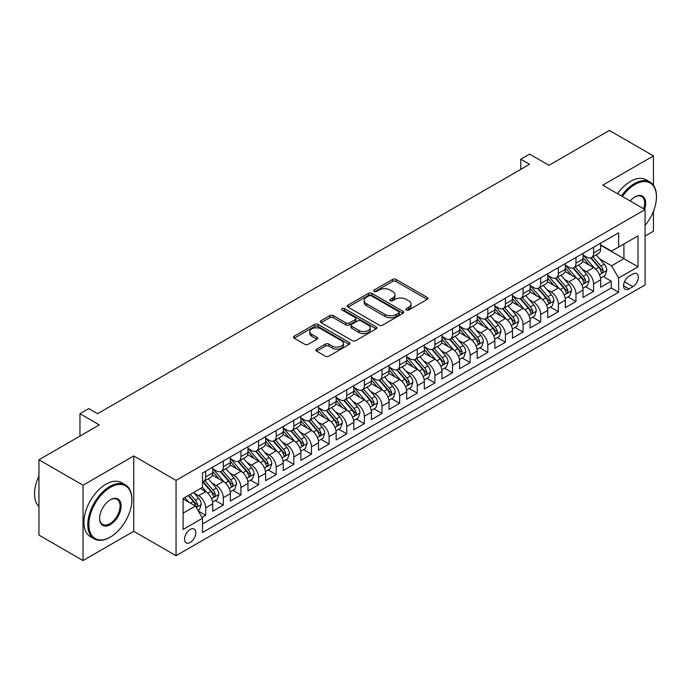 <?xml version="1.0" encoding="UTF-8"?>
<svg xmlns="http://www.w3.org/2000/svg" width="691" height="691" viewBox="0 0 691 691"><rect width="100%" height="100%" fill="white"/><g stroke="black" fill="none" stroke-linecap="round" stroke-linejoin="round"><path stroke-width="1.04" d="M406.386 310A1.71 0.993 0 0 0 408.804 310L427.193 299.384A2.444 1.417 0 0 0 427.91 298.382A2.444 1.417 0 0 0 427.193 297.389L396.038 279.397A2.444 1.417 0 0 0 392.583 279.397L374.194 290.013A1.71 0.993 0 0 0 373.684 290.712A1.71 0.993 0 0 0 374.194 291.412A1.71 0.993 0 0 0 376.612 291.412L378.996 290.039A7.834 4.526 0 0 1 390.07 290.039L392.669 291.542A7.834 4.526 0 0 1 394.958 294.737A7.834 4.526 0 0 1 392.669 297.933L390.285 299.307A1.71 0.993 0 0 0 389.784 300.006A1.71 0.993 0 0 0 390.285 300.706A1.71 0.993 0 0 0 392.713 300.706L395.088 299.333A7.834 4.526 0 0 1 406.17 299.333L408.761 300.835A7.834 4.526 0 0 1 411.059 304.031A7.834 4.526 0 0 1 408.761 307.227L406.386 308.601A1.71 0.993 0 0 0 405.876 309.3A1.71 0.993 0 0 0 406.386 310L406.386 308.601M190.155 542.487A7.981 4.604 120 0 0 195.372 535.456A7.981 4.604 120 0 0 194.145 529.056A7.981 4.604 120 0 0 190.155 529.453A7.981 4.604 120 0 0 184.946 536.484A7.981 4.604 120 0 0 186.164 542.876A7.981 4.604 120 0 0 190.155 542.487M316.599 349.145A2.444 1.417 0 0 0 315.882 350.147A2.444 1.417 0 0 0 316.599 351.14L325.34 356.193A2.444 1.417 0 0 0 328.804 356.193L349.223 344.403A2.444 1.417 0 0 0 349.94 343.401A2.444 1.417 0 0 0 349.223 342.399L318.067 324.416A2.444 1.417 0 0 0 314.612 324.416L294.185 336.206A2.444 1.417 0 0 0 293.468 337.208A2.444 1.417 0 0 0 294.185 338.201L304.74 344.299A2.444 1.417 0 0 0 308.203 344.299L316.944 339.255A2.444 1.417 0 0 0 317.661 338.253A2.444 1.417 0 0 0 316.944 337.251L311.71 334.228A6.547 3.783 0 0 1 309.793 331.559A6.547 3.783 0 0 1 313.835 328.07A6.547 3.783 0 0 1 320.97 328.89L341.475 340.723A6.547 3.783 0 0 1 343.392 343.401A6.547 3.783 0 0 1 339.359 346.891A6.547 3.783 0 0 1 332.216 346.07L328.804 344.101A2.444 1.417 0 0 0 325.34 344.101L316.599 349.145L316.599 351.14M653.453 185.231L653.453 155.898L609.367 130.444L548.982 165.313L529.582 154.11L520.764 159.206L529.582 164.294L97.586 413.702L88.768 408.614L79.957 413.702L79.957 436.099M83.041 485.22L83.041 560.556L133.734 531.284L133.734 455.956L83.041 485.22L38.955 459.774L99.349 424.905L79.957 413.702M133.734 455.956L176.05 480.383L645.074 209.598L645.074 284.925L176.05 555.719L176.05 480.383M653.453 155.898L602.759 185.162L645.074 209.598M379.169 325.115A2.444 1.417 0 0 0 382.624 325.115L403.052 313.325A2.444 1.417 0 0 0 403.769 312.323A2.444 1.417 0 0 0 403.052 311.321L371.896 293.338A2.444 1.417 0 0 0 368.433 293.338L348.014 305.128A2.444 1.417 0 0 0 347.297 306.13A2.444 1.417 0 0 0 348.014 307.124L379.169 325.115M342.727 310.371A1.71 0.993 0 0 1 344.464 310.613L376.103 328.881L355.718 340.654A2.444 1.417 0 0 1 352.255 340.654L321.099 322.662L321.099 320.667A2.444 1.417 0 0 0 320.382 321.669A2.444 1.417 0 0 0 321.099 322.662M321.099 320.667L329.84 315.623A2.444 1.417 0 0 1 333.304 315.623L345.932 322.913A2.444 1.417 0 0 0 349.396 322.913L355.191 319.57A2.444 1.417 0 0 0 355.908 318.568A2.444 1.417 0 0 0 355.191 317.566L342.045 309.974A1.71 0.993 0 0 1 341.535 309.274A1.71 0.993 0 0 1 342.598 308.359A1.71 0.993 0 0 1 344.464 308.575L376.137 326.86A2.444 1.417 0 0 1 376.854 327.862A2.444 1.417 0 0 1 376.137 328.864L376.137 326.86M83.041 560.556L38.955 535.102L38.955 459.774M645.074 236.063L653.453 231.226L653.453 211.299M202.014 517.412L205.676 515.305L198.36 511.081M194.197 493.098L198.619 495.654A9.976 5.761 60 0 1 205.676 507.876L212.724 503.799L212.724 511.228L223.305 505.121L215.281 500.491M211.826 482.923L216.257 485.479A9.976 5.761 60 0 1 223.305 497.693L230.362 493.616L230.362 501.053L240.943 494.946L232.919 490.308M229.455 472.739L233.886 475.296A9.976 5.761 60 0 1 240.943 487.509L247.991 483.441L247.991 490.869L258.572 484.762L250.548 480.133M247.093 462.564L251.515 465.112A9.976 5.761 60 0 1 258.572 477.334L265.62 473.257L265.62 480.694L276.201 474.587L268.177 469.949M264.722 452.38L269.153 454.937A9.976 5.761 60 0 1 276.201 467.151L283.258 463.082L283.258 470.511L293.839 464.404L285.815 459.774M282.36 442.197L286.782 444.754A9.976 5.761 60 0 1 293.839 456.976L300.887 452.899L300.887 460.336L311.468 454.22L303.444 449.591M299.989 432.022L304.42 434.579A9.976 5.761 60 0 1 311.468 446.792L318.525 442.724L318.525 450.152L329.106 444.045L321.082 439.416M317.618 421.838L322.049 424.395A9.976 5.761 60 0 1 329.106 436.608L336.154 432.54L336.154 439.968L346.735 433.862L338.711 429.232M335.256 411.663L339.678 414.211A9.976 5.761 60 0 1 346.735 426.433L353.783 422.356L353.783 429.793L364.364 423.687L356.34 419.048M352.885 401.48L357.316 404.036A9.976 5.761 60 0 1 364.364 416.25L371.421 412.181L371.421 419.61L382.002 413.503L373.978 408.873M370.523 391.296L374.945 393.853A9.976 5.761 60 0 1 382.002 406.075L389.05 401.998L389.05 409.435L399.631 403.319L391.607 398.69M388.152 381.121L392.583 383.678A9.976 5.761 60 0 1 399.631 395.891L406.688 391.823L406.688 399.251L417.26 393.144L409.245 388.515M405.781 370.937L410.212 373.494A9.976 5.761 60 0 1 417.26 385.708L424.317 381.639L424.317 389.068L434.898 382.961L426.874 378.331M423.419 360.762L427.841 363.319A9.976 5.761 60 0 1 434.898 375.533L441.946 371.456L441.946 378.893L452.527 372.786L444.503 368.148M441.048 350.579L445.479 353.136A9.976 5.761 60 0 1 452.527 365.349L459.584 361.281L459.584 368.709L470.165 362.602L462.141 357.973M458.686 340.395L463.108 342.952A9.976 5.761 60 0 1 470.165 355.174L477.213 351.097L477.213 358.534L487.794 352.419L479.77 347.789M476.315 330.22L480.737 332.777A9.976 5.761 60 0 1 487.794 344.99L494.851 340.922L494.851 348.35L505.423 342.244L497.408 337.614M493.944 320.037L498.375 322.593A9.976 5.761 60 0 1 505.423 334.815L512.48 330.739L512.48 338.167L523.061 332.06L515.037 327.43M511.582 309.862L516.004 312.418A9.976 5.761 60 0 1 523.061 324.632L530.109 320.555L530.109 327.992L540.69 321.885L532.666 317.247M529.211 299.678L533.642 302.235A9.976 5.761 60 0 1 540.69 314.448L547.747 310.38L547.747 317.808L558.328 311.701L550.304 307.072M546.849 289.503L551.271 292.051A9.976 5.761 60 0 1 558.328 304.273L565.376 300.196L565.376 307.633L575.957 301.526L567.933 296.888M564.478 279.319L568.9 281.876A9.976 5.761 60 0 1 575.957 294.09L583.014 290.021L583.014 297.45L593.586 291.343L593.586 283.915A9.976 5.761 -120 0 0 586.538 271.693L582.107 269.136M585.571 286.713L593.586 291.343M212.724 503.799A9.976 5.761 -120 0 0 205.676 491.586L200.381 488.528M230.362 493.616A9.976 5.761 -120 0 0 223.305 481.402L212.405 475.106M247.991 483.441A9.976 5.761 -120 0 0 240.943 471.227L230.034 464.931M265.62 473.257A9.976 5.761 -120 0 0 258.572 461.044L247.663 454.747M283.258 463.082A9.976 5.761 -120 0 0 276.201 450.86L265.301 444.572M300.887 452.899A9.976 5.761 -120 0 0 293.839 440.685L282.93 434.389M318.525 442.724A9.976 5.761 -120 0 0 311.468 430.502L300.568 424.205M336.154 432.54A9.976 5.761 -120 0 0 329.106 420.327L318.197 414.03M353.783 422.356A9.976 5.761 -120 0 0 346.735 410.143L335.826 403.846M371.421 412.181A9.976 5.761 -120 0 0 364.364 399.959L353.464 393.671M389.05 401.998A9.976 5.761 -120 0 0 382.002 389.784L371.093 383.488M406.688 391.823A9.976 5.761 -120 0 0 399.631 379.601L388.731 373.304M424.317 381.639A9.976 5.761 -120 0 0 417.26 369.426L406.36 363.129M441.946 371.456A9.976 5.761 -120 0 0 434.898 359.242L423.989 352.946M459.584 361.281A9.976 5.761 -120 0 0 452.527 349.067L441.627 342.771M477.213 351.097A9.976 5.761 -120 0 0 470.165 338.884L459.256 332.587M494.851 340.922A9.976 5.761 -120 0 0 487.794 328.7L476.894 322.403M512.48 330.739A9.976 5.761 -120 0 0 505.423 318.525L494.523 312.228M530.109 320.555A9.976 5.761 -120 0 0 523.061 308.341L512.152 302.045M547.747 310.38A9.976 5.761 -120 0 0 540.69 298.166L529.79 291.87M565.376 300.196A9.976 5.761 -120 0 0 558.328 287.983L547.419 281.686M583.014 290.021A9.976 5.761 -120 0 0 575.957 277.799L565.057 271.511M632.913 274.033L629.035 276.279A7.731 4.466 120 0 0 623.982 283.085A7.731 4.466 120 0 0 625.165 289.279A7.731 4.466 120 0 0 629.035 288.898L632.913 286.661A7.731 4.466 120 0 0 637.957 279.846A7.731 4.466 120 0 0 636.774 273.653A7.731 4.466 120 0 0 632.913 274.033M183.106 513.163L195.449 506.037L202.498 518.259L202.498 532.511L618.626 292.258L618.626 278.007L611.578 265.793L599.745 258.961M202.498 518.259L183.106 529.453L183.106 498.505L202.498 487.31L202.498 473.059L618.626 232.807L618.626 247.058L638.026 235.864L638.026 266.812L618.626 278.007M212.724 468.783L216.257 470.813A9.976 5.761 60 0 0 221.241 471.314L228.298 467.237A9.976 5.761 -120 0 0 230.362 462.676L230.362 456.967M230.362 458.599L233.886 460.638A9.976 5.761 60 0 0 238.87 461.13L245.927 457.062A9.976 5.761 -120 0 0 247.991 452.493L247.991 446.792M247.991 448.424L251.515 450.454A9.976 5.761 60 0 0 256.508 450.947L263.556 446.878A9.976 5.761 -120 0 0 265.62 442.309L265.62 436.608M265.62 438.241L269.153 440.279A9.976 5.761 60 0 0 274.137 440.772L281.194 436.695A9.976 5.761 -120 0 0 283.258 432.134L283.258 426.433M283.258 428.057L286.782 430.096A9.976 5.761 60 0 0 291.775 430.588L298.823 426.52A9.976 5.761 -120 0 0 300.887 421.951L300.887 416.25M300.887 417.882L304.42 419.912A9.976 5.761 60 0 0 309.404 420.413L316.452 416.336A9.976 5.761 -120 0 0 318.525 411.776L318.525 406.075M318.525 407.699L322.049 409.737A9.976 5.761 60 0 0 327.033 410.229L334.09 406.161A9.976 5.761 -120 0 0 336.154 401.592L336.154 395.891M336.154 397.524L339.678 399.553A9.976 5.761 60 0 0 344.671 400.046L351.719 395.978A9.976 5.761 -120 0 0 353.783 391.408L353.783 385.708M353.783 387.34L357.316 389.379A9.976 5.761 60 0 0 362.3 389.871L369.357 385.794A9.976 5.761 -120 0 0 371.421 381.233L371.421 375.533M371.421 377.156L374.945 379.195A9.976 5.761 60 0 0 379.938 379.687L386.986 375.619A9.976 5.761 -120 0 0 389.05 371.05L389.05 365.349M389.05 366.981L392.583 369.02A9.976 5.761 60 0 0 397.567 369.512L404.615 365.435A9.976 5.761 -120 0 0 406.688 360.875L406.688 355.174M406.688 356.798L410.212 358.836A9.976 5.761 60 0 0 415.196 359.329L422.253 355.26A9.976 5.761 -120 0 0 424.317 350.691L424.317 344.99M424.317 346.623L427.841 348.653A9.976 5.761 60 0 0 432.834 349.154L439.882 345.077A9.976 5.761 -120 0 0 441.946 340.508L441.946 334.807M441.946 336.439L445.479 338.478A9.976 5.761 60 0 0 450.463 338.97L457.52 334.902A9.976 5.761 -120 0 0 459.584 330.333L459.584 324.632M459.584 326.256L463.108 328.294A9.976 5.761 60 0 0 468.092 328.786L475.149 324.718A9.976 5.761 -120 0 0 477.213 320.149L477.213 314.448M477.213 316.081L480.737 318.119A9.976 5.761 60 0 0 485.73 318.611L492.778 314.535A9.976 5.761 -120 0 0 494.851 309.974L494.851 304.273M494.851 305.897L498.375 307.936A9.976 5.761 60 0 0 503.359 308.428L510.416 304.36A9.976 5.761 -120 0 0 512.48 299.79L512.48 294.09M512.48 295.722L516.004 297.752A9.976 5.761 60 0 0 520.997 298.253L528.045 294.176A9.976 5.761 -120 0 0 530.109 289.615L530.109 283.906M530.109 285.538L533.642 287.577A9.976 5.761 60 0 0 538.626 288.069L545.683 284.001A9.976 5.761 -120 0 0 547.747 279.432L547.747 273.731M547.747 275.363L551.271 277.393A9.976 5.761 60 0 0 556.255 277.886L563.312 273.817A9.976 5.761 -120 0 0 565.376 269.248L565.376 263.547M565.376 265.18L568.9 267.218A9.976 5.761 60 0 0 573.893 267.711L580.941 263.634A9.976 5.761 -120 0 0 583.014 259.073L583.014 253.372M202.498 523.959L611.224 287.983L611.224 281.159L600.643 287.275L600.643 279.838A9.976 5.761 -120 0 0 593.586 267.624L582.686 261.328M583.014 254.996L586.538 257.035A9.976 5.761 -120 0 0 591.522 257.527A9.976 5.761 -120 0 0 593.586 252.966L593.586 247.266M591.522 257.527L598.579 253.459A9.976 5.761 -120 0 0 600.643 248.89L600.643 243.189M205.676 471.227L205.676 476.928A9.976 5.761 60 0 1 203.612 481.489A9.976 5.761 60 0 1 202.498 481.895M203.612 481.489L210.66 477.421A9.976 5.761 -120 0 0 212.724 472.851L212.724 467.151M223.305 461.044L223.305 466.745A9.976 5.761 60 0 1 221.241 471.314M240.943 450.86L240.943 456.561A9.976 5.761 60 0 1 238.87 461.13M258.572 440.685L258.572 446.386A9.976 5.761 60 0 1 256.508 450.947M276.201 430.502L276.201 436.202A9.976 5.761 60 0 1 274.137 440.772M293.839 420.327L293.839 426.027A9.976 5.761 60 0 1 291.775 430.588M311.468 410.143L311.468 415.844A9.976 5.761 60 0 1 309.404 420.413M329.106 399.959L329.106 405.66A9.976 5.761 60 0 1 327.033 410.229M346.735 389.784L346.735 395.485A9.976 5.761 60 0 1 344.671 400.046M364.364 379.601L364.364 385.302A9.976 5.761 60 0 1 362.3 389.871M382.002 369.426L382.002 375.127A9.976 5.761 60 0 1 379.938 379.687M399.631 359.242L399.631 364.943A9.976 5.761 60 0 1 397.567 369.512M417.26 349.059L417.26 354.759A9.976 5.761 60 0 1 415.196 359.329M434.898 338.884L434.898 344.584A9.976 5.761 60 0 1 432.834 349.154M452.527 328.7L452.527 334.401A9.976 5.761 60 0 1 450.463 338.97M470.165 318.525L470.165 324.226A9.976 5.761 60 0 1 468.092 328.786M487.794 308.341L487.794 314.042A9.976 5.761 60 0 1 485.73 318.611M505.423 298.166L505.423 303.867A9.976 5.761 60 0 1 503.359 308.428M523.061 287.983L523.061 293.684A9.976 5.761 60 0 1 520.997 298.253M540.69 277.799L540.69 283.5A9.976 5.761 60 0 1 538.626 288.069M558.328 267.624L558.328 273.325A9.976 5.761 60 0 1 556.255 277.886M575.957 257.441L575.957 263.141A9.976 5.761 60 0 1 573.893 267.711M575.957 294.09L575.957 301.526M558.328 304.273L558.328 311.701M540.69 314.448L540.69 321.885M523.061 324.632L523.061 332.06M505.423 334.815L505.423 342.244M487.794 344.99L487.794 352.419M470.165 355.174L470.165 362.602M452.527 365.349L452.527 372.786M434.898 375.533L434.898 382.961M417.26 385.708L417.26 393.144M399.631 395.891L399.631 403.319M382.002 406.075L382.002 413.503M364.364 416.25L364.364 423.687M346.735 426.433L346.735 433.862M329.106 436.608L329.106 444.045M311.468 446.792L311.468 454.22M293.839 456.976L293.839 464.404M276.201 467.151L276.201 474.587M258.572 477.334L258.572 484.762M240.943 487.509L240.943 494.946M223.305 497.693L223.305 505.121M205.676 507.876L205.676 515.305M195.449 506.037L183.106 498.911M611.578 265.793L623.921 258.667L623.921 244.001L638.026 235.864M600.643 245.227L638.026 266.812M600.643 244.821L611.578 251.127L618.626 247.058M133.734 531.284L176.05 555.719M520.764 159.206L520.764 169.381M603.2 276.53L611.224 281.159M611.224 287.983L618.626 292.258M407.068 310.242L408.761 309.266A7.834 4.526 0 0 0 411.059 306.07L411.059 304.031M394.958 294.737L394.958 296.776A7.834 4.526 0 0 1 392.669 299.972L390.968 300.948M427.159 299.402L396.038 281.436A2.444 1.417 0 0 0 392.583 281.436L374.876 291.654M403.017 313.343L371.896 295.377A2.444 1.417 0 0 0 368.433 295.377L348.048 307.15M398.724 313.023A1.71 0.993 0 0 0 399.225 312.323A1.71 0.993 0 0 0 398.724 311.624L371.378 295.834A1.71 0.993 0 0 0 368.951 295.834L366.446 297.285A7.834 4.526 0 0 0 364.148 300.481A7.834 4.526 0 0 0 366.446 303.677L385.137 314.474A7.834 4.526 0 0 0 396.211 314.474L398.724 313.023L398.724 315.061A1.71 0.993 0 0 0 399.225 314.362L399.225 312.323M364.148 300.481L364.148 302.52A7.834 4.526 0 0 0 366.446 305.716L366.446 303.677M398.724 315.061L396.211 316.513A7.834 4.526 0 0 1 385.137 316.513L366.446 305.716M321.134 322.688L329.84 317.661L329.84 315.623M355.908 318.568L355.908 320.607A2.444 1.417 0 0 1 355.191 321.609L349.396 324.951A2.444 1.417 0 0 1 345.932 324.951L333.304 317.661A2.444 1.417 0 0 0 329.84 317.661M359.044 330.488A6.547 3.783 0 0 0 366.178 331.309A6.547 3.783 0 0 0 370.221 327.81A6.547 3.783 0 0 0 368.303 325.141L361.082 320.97A2.444 1.417 0 0 0 357.618 320.97L351.823 324.312A2.444 1.417 0 0 0 351.106 325.314A2.444 1.417 0 0 0 351.823 326.316L359.044 330.488L359.044 332.518A6.547 3.783 0 0 0 366.178 333.338A6.547 3.783 0 0 0 370.221 329.849L370.221 327.81M351.106 325.314L351.106 327.353A2.444 1.417 0 0 0 351.823 328.346L351.823 326.316M359.044 332.518L351.823 328.346M343.392 343.401L343.392 345.44A6.547 3.783 0 0 1 339.359 348.929A6.547 3.783 0 0 1 332.216 348.109L328.804 346.139A2.444 1.417 0 0 0 325.34 346.139L316.633 351.166M309.793 331.559L309.793 333.598A6.547 3.783 0 0 0 311.71 336.267L311.71 334.228M316.91 339.272L311.71 336.267M349.188 344.42L318.067 326.454A2.444 1.417 0 0 0 314.612 326.454L294.219 338.227M600.496 278.093L605.048 275.459L606.81 270.371A6.608 3.818 -120 0 0 604.236 264.169L596.186 254.841M594.571 268.263L585.018 257.207A19.08 11.013 -120 0 0 583.014 255.109M589.328 265.163L583.99 258.978A15.833 9.138 -120 0 0 583.014 257.916M590.624 257.89L598.777 267.322A6.608 3.818 60 0 1 601.127 271.874L601.611 272.66L602.5 272.53L603.243 270.656A6.608 3.818 -120 0 0 600.894 266.104L592.835 256.776M591.107 257.734L599.857 267.875A3.369 1.943 60 0 1 600.712 269.188L603.243 270.656M645.074 225.396A30.421 17.56 120 0 0 656.45 196.918A30.421 17.56 120 0 0 634.934 184.506A30.421 17.56 120 0 0 622.349 196.469M621.442 195.95A31.173 18.001 -60 0 1 634.407 183.59A31.173 18.001 -60 0 1 649.998 182.044A31.173 18.001 -60 0 1 656.45 196.313A31.173 18.001 -60 0 1 656.45 196.615M630.157 200.977A15.211 8.784 -60 0 1 634.934 196.918L634.934 196.918A15.211 8.784 -60 0 1 644.573 209.304M617.555 193.705A31.173 18.001 -60 0 1 630.529 181.344A31.173 18.001 -60 0 1 646.111 179.798L649.998 182.044M643.649 208.768A14.459 8.352 120 0 0 641.637 196.512A14.459 8.352 120 0 0 634.666 197.082M109.843 537.348L110.37 537.037A30.421 17.56 120 0 0 131.886 499.783A30.421 17.56 120 0 0 110.37 487.362A30.421 17.56 120 0 0 88.854 524.616A30.421 17.56 120 0 0 110.37 537.037L109.843 537.348A31.173 18.001 -60 0 1 94.252 538.885A31.173 18.001 -60 0 1 89.476 513.914A31.173 18.001 -60 0 1 109.843 486.447A31.173 18.001 -60 0 1 125.425 484.901A31.173 18.001 -60 0 1 131.886 499.17A31.173 18.001 -60 0 1 131.877 499.472M110.37 524.616A15.211 8.784 -60 0 1 99.616 518.405A15.211 8.784 -60 0 1 110.37 499.774L110.37 499.774A15.211 8.784 -60 0 1 121.124 505.985A15.211 8.784 -60 0 1 110.37 524.616M99.616 518.095A14.459 8.352 120 0 0 102.614 524.417A14.459 8.352 120 0 0 109.843 523.7A14.459 8.352 120 0 0 119.293 510.96A14.459 8.352 120 0 0 117.073 499.368A14.459 8.352 120 0 0 110.102 499.938M94.252 538.885L90.374 536.648A31.173 18.001 -60 0 1 85.598 511.668A31.173 18.001 -60 0 1 105.965 484.201A31.173 18.001 -60 0 1 121.547 482.655L125.425 484.901M38.955 506.598A31.173 18.001 -60 0 1 38.955 476.056M582.858 288.268L587.419 285.642L589.181 280.555A6.608 3.818 -120 0 0 586.607 274.344L578.548 265.016M576.933 278.447L567.38 267.382A19.08 11.013 -120 0 0 565.376 265.292M571.699 275.346L566.352 269.153A15.833 9.138 -120 0 0 565.376 268.091M572.994 268.065L581.14 277.506A6.608 3.818 60 0 1 583.498 282.058L583.981 282.835L584.871 282.714L585.614 280.831A6.608 3.818 -120 0 0 583.256 276.279L575.197 266.951M573.47 267.918L582.228 278.05A3.369 1.943 60 0 1 583.074 279.371L585.614 280.831M565.229 298.452L569.79 295.826L571.552 290.73A6.608 3.818 -120 0 0 568.978 284.528L560.919 275.199M559.304 288.631L549.751 277.566A19.08 11.013 -120 0 0 547.747 275.467M554.061 285.521L548.723 279.337A15.833 9.138 -120 0 0 547.747 278.274M555.357 278.248L563.51 287.681A6.608 3.818 60 0 1 565.869 292.233L566.344 293.019L567.242 292.889L567.985 291.015A6.608 3.818 -120 0 0 565.627 286.463L557.568 277.134M555.84 278.093L564.599 288.233A3.369 1.943 60 0 1 565.445 289.546L567.985 291.015M547.6 308.635L552.152 306.001L553.914 300.913A6.608 3.818 -120 0 0 551.34 294.703L543.29 285.383M541.675 298.806L532.122 287.75A19.08 11.013 -120 0 0 530.109 285.651M536.432 295.705L531.085 289.52A15.833 9.138 -120 0 0 530.109 288.449M537.728 288.432L545.873 297.864A6.608 3.818 60 0 1 548.231 302.416L548.714 303.202L549.604 303.073L550.347 301.19A6.608 3.818 -120 0 0 547.989 296.638L539.939 287.309M538.211 288.277L546.961 298.408A3.369 1.943 60 0 1 547.808 299.73L550.347 301.19M529.962 318.81L534.523 316.184L536.285 311.088A6.608 3.818 -120 0 0 533.711 304.886L525.652 295.558M524.037 308.989L514.484 297.925A19.08 11.013 -120 0 0 512.48 295.826M518.803 305.88L513.456 299.695A15.833 9.138 -120 0 0 512.48 298.633M520.098 298.607L528.244 308.039A6.608 3.818 60 0 1 530.602 312.591L531.077 313.377L531.975 313.256L532.718 311.373A6.608 3.818 -120 0 0 530.36 306.821L522.301 297.493M520.573 298.452L529.332 308.592A3.369 1.943 60 0 1 530.178 309.905L532.718 311.373M512.333 328.994L516.885 326.359L518.647 321.272A6.608 3.818 -120 0 0 516.073 315.07L508.023 305.742M506.408 319.164L496.855 308.108A19.08 11.013 -120 0 0 494.851 306.009M501.165 316.063L495.827 309.879A15.833 9.138 -120 0 0 494.851 308.817M502.461 308.791L510.614 318.223A6.608 3.818 60 0 1 512.964 322.775L513.448 323.561L514.337 323.431L515.08 321.557A6.608 3.818 -120 0 0 512.731 317.005L504.672 307.676M502.944 308.635L511.694 318.776A3.369 1.943 60 0 1 512.549 320.088L515.08 321.557M494.696 339.169L499.256 336.543L501.018 331.455A6.608 3.818 -120 0 0 498.444 325.245L490.385 315.917M488.779 329.348L479.217 318.283A19.08 11.013 -120 0 0 477.213 316.184M483.536 326.247L478.189 320.054A15.833 9.138 -120 0 0 477.213 318.992M484.832 318.966L492.977 328.406A6.608 3.818 60 0 1 495.335 332.958L495.818 333.736L496.708 333.615L497.451 331.732A6.608 3.818 -120 0 0 495.093 327.18L487.043 317.851M485.307 318.81L494.065 328.951A3.369 1.943 60 0 1 494.911 330.272L497.451 331.732M477.066 349.352L481.627 346.718L483.389 341.63A6.608 3.818 -120 0 0 480.815 335.429L472.756 326.1M471.141 339.531L461.588 328.467A19.08 11.013 -120 0 0 459.584 326.368M465.898 336.422L460.56 330.238A15.833 9.138 -120 0 0 459.584 329.175M467.194 329.149L475.348 338.581A6.608 3.818 60 0 1 477.706 343.133L478.181 343.919L479.079 343.79L479.822 341.915A6.608 3.818 -120 0 0 477.464 337.363L469.405 328.035M467.677 328.994L476.436 339.134A3.369 1.943 60 0 1 477.282 340.447L479.822 341.915M459.437 359.536L463.989 356.901L465.751 351.814A6.608 3.818 -120 0 0 463.177 345.604L455.127 336.275M453.512 349.706L443.959 338.642A19.08 11.013 -120 0 0 441.946 336.552M448.269 346.606L442.922 340.413A15.833 9.138 -120 0 0 441.946 339.35M449.565 339.324L457.71 348.765A6.608 3.818 60 0 1 460.068 353.317L460.552 354.094L461.441 353.973L462.184 352.09A6.608 3.818 -120 0 0 459.826 347.538L451.776 338.21M450.048 339.177L458.798 349.309A3.369 1.943 60 0 1 459.645 350.631L462.184 352.09M441.799 369.711L446.36 367.085L448.122 361.989A6.608 3.818 -120 0 0 445.548 355.787L437.489 346.459M435.874 359.89L426.321 348.825A19.08 11.013 -120 0 0 424.317 346.727M430.64 356.781L425.293 350.596A15.833 9.138 -120 0 0 424.317 349.534M431.935 349.508L440.081 358.94A6.608 3.818 60 0 1 442.439 363.492L442.922 364.278L443.812 364.148L444.555 362.274A6.608 3.818 -120 0 0 442.197 357.722L434.138 348.394M432.411 349.352L441.169 359.493A3.369 1.943 60 0 1 442.015 360.806L444.555 362.274M424.17 379.895L428.722 377.26L430.484 372.173A6.608 3.818 -120 0 0 427.919 365.971L419.86 356.642M418.245 370.065L408.692 359.009A19.08 11.013 -120 0 0 406.688 356.91M413.002 366.964L407.664 360.78A15.833 9.138 -120 0 0 406.688 359.709M414.298 359.691L422.451 369.124A6.608 3.818 60 0 1 424.801 373.676L425.285 374.462L426.174 374.332L426.917 372.449A6.608 3.818 -120 0 0 424.568 367.897L416.509 358.577M414.781 359.536L423.531 369.668A3.369 1.943 60 0 1 424.386 370.989L426.917 372.449M406.533 390.07L411.093 387.444L412.855 382.348A6.608 3.818 -120 0 0 410.281 376.146L402.222 366.817M400.616 380.249L391.054 369.184A19.08 11.013 -120 0 0 389.05 367.085M395.373 377.148L390.026 370.955A15.833 9.138 -120 0 0 389.05 369.892M396.669 369.866L404.814 379.299A6.608 3.818 60 0 1 407.172 383.859L407.655 384.637L408.545 384.516L409.288 382.633A6.608 3.818 -120 0 0 406.93 378.081L398.88 368.752M397.144 369.711L405.902 379.851A3.369 1.943 60 0 1 406.749 381.164L409.288 382.633M388.903 400.253L393.464 397.619L395.226 392.531A6.608 3.818 -120 0 0 392.652 386.329L384.593 377.001M382.978 390.432L373.425 379.368A19.08 11.013 -120 0 0 371.421 377.269M377.735 387.323L372.397 381.138A15.833 9.138 -120 0 0 371.421 380.076M379.031 380.05L387.185 389.482A6.608 3.818 60 0 1 389.543 394.034L390.018 394.82L390.916 394.691L391.659 392.816A6.608 3.818 -120 0 0 389.301 388.264L381.242 378.936M379.514 379.895L388.273 390.035A3.369 1.943 60 0 1 389.119 391.348L391.659 392.816M371.274 410.437L375.826 407.802L377.588 402.715A6.608 3.818 -120 0 0 375.014 396.504L366.964 387.176M365.349 400.607L355.796 389.543A19.08 11.013 -120 0 0 353.783 387.452M360.106 397.506L354.759 391.313A15.833 9.138 -120 0 0 353.783 390.251M361.402 390.225L369.555 399.666A6.608 3.818 60 0 1 371.905 404.218L372.389 404.995L373.278 404.874L374.021 402.991A6.608 3.818 -120 0 0 371.663 398.439L363.613 389.111M361.885 390.078L370.635 400.21A3.369 1.943 60 0 1 371.482 401.531L374.021 402.991M353.637 420.612L358.197 417.986L359.959 412.89A6.608 3.818 -120 0 0 357.385 406.688L349.326 397.36M347.711 410.791L338.158 399.726A19.08 11.013 -120 0 0 336.154 397.627M342.477 407.681L337.13 401.497A15.833 9.138 -120 0 0 336.154 400.435M343.772 400.409L351.918 409.841A6.608 3.818 60 0 1 354.276 414.393L354.759 415.179L355.649 415.049L356.392 413.175A6.608 3.818 -120 0 0 354.034 408.623L345.975 399.294M344.248 400.253L353.006 410.394A3.369 1.943 60 0 1 353.852 411.706L356.392 413.175M336.007 430.795L340.559 428.161L342.321 423.073A6.608 3.818 -120 0 0 339.756 416.863L331.697 407.543M330.082 420.966L320.529 409.91A19.08 11.013 -120 0 0 318.525 407.811M324.839 417.865L319.501 411.681A15.833 9.138 -120 0 0 318.525 410.609M326.135 410.592L334.289 420.024A6.608 3.818 60 0 1 336.638 424.576L337.122 425.362L338.011 425.233L338.754 423.35A6.608 3.818 -120 0 0 336.405 418.798L328.346 409.478M326.618 410.437L335.368 420.569A3.369 1.943 60 0 1 336.223 421.89L338.754 423.35M318.37 440.97L322.93 438.344L324.692 433.248A6.608 3.818 -120 0 0 322.118 427.047L314.06 417.718M312.453 431.149L302.891 420.085A19.08 11.013 -120 0 0 300.887 417.986M307.21 428.04L301.863 421.856A15.833 9.138 -120 0 0 300.887 420.793M308.506 420.767L316.651 430.199A6.608 3.818 60 0 1 319.009 434.751L319.492 435.537L320.382 435.416L321.125 433.533A6.608 3.818 -120 0 0 318.767 428.981L310.717 419.653M308.981 420.612L317.739 430.752A3.369 1.943 60 0 1 318.586 432.065L321.125 433.533M300.74 451.154L305.301 448.519L307.063 443.432A6.608 3.818 -120 0 0 304.489 437.23L296.43 427.902M294.815 441.324L285.262 430.268A19.08 11.013 -120 0 0 283.258 428.17M289.581 438.224L284.234 432.039A15.833 9.138 -120 0 0 283.258 430.977M290.876 430.951L299.022 440.383A6.608 3.818 60 0 1 301.38 444.935L301.855 445.721L302.753 445.591L303.496 443.717A6.608 3.818 -120 0 0 301.138 439.165L293.079 429.837M291.352 430.795L300.11 440.936A3.369 1.943 60 0 1 300.956 442.249L303.496 443.717M283.111 461.329L287.663 458.703L289.425 453.616A6.608 3.818 -120 0 0 286.851 447.405L278.801 438.077M277.186 451.508L267.633 440.443A19.08 11.013 -120 0 0 265.62 438.353M271.943 448.407L266.596 442.214A15.833 9.138 -120 0 0 265.62 441.152M273.239 441.126L281.392 450.567A6.608 3.818 60 0 1 283.742 455.119L284.226 455.896L285.115 455.775L285.858 453.892A6.608 3.818 -120 0 0 283.5 449.34L275.45 440.012M273.722 440.979L282.472 451.111A3.369 1.943 60 0 1 283.327 452.432L285.858 453.892M265.474 471.512L270.034 468.887L271.796 463.791A6.608 3.818 -120 0 0 269.222 457.589L261.163 448.26M259.548 461.692L249.995 450.627A19.08 11.013 -120 0 0 247.991 448.528M254.314 458.582L248.967 452.398A15.833 9.138 -120 0 0 247.991 451.335M255.61 451.309L263.755 460.742A6.608 3.818 60 0 1 266.113 465.293L266.596 466.08L267.486 465.95L268.229 464.076A6.608 3.818 -120 0 0 265.871 459.524L257.812 450.195M256.085 451.154L264.843 461.294A3.369 1.943 60 0 1 265.69 462.607L268.229 464.076M247.844 481.696L252.396 479.062L254.158 473.974A6.608 3.818 -120 0 0 251.593 467.764L243.534 458.444M241.919 471.867L232.366 460.811A19.08 11.013 -120 0 0 230.362 458.712M236.676 468.766L231.338 462.581A15.833 9.138 -120 0 0 230.362 461.51M237.972 461.493L246.126 470.925A6.608 3.818 60 0 1 248.484 475.477L248.959 476.263L249.857 476.134L250.591 474.251A6.608 3.818 -120 0 0 248.242 469.699L240.183 460.37M238.455 461.338L247.214 471.469A3.369 1.943 60 0 1 248.06 472.791L250.591 474.251M230.215 491.871L234.767 489.245L236.529 484.149A6.608 3.818 -120 0 0 233.955 477.947L225.897 468.619M224.29 482.05L214.728 470.986A19.08 11.013 -120 0 0 212.724 468.887M219.047 478.941L213.7 472.756A15.833 9.138 -120 0 0 212.724 471.694M220.343 471.668L228.488 481.1A6.608 3.818 60 0 1 230.846 485.652L231.33 486.438L232.219 486.317L232.962 484.434A6.608 3.818 -120 0 0 230.604 479.882L222.554 470.554M220.818 471.512L229.576 481.653A3.369 1.943 60 0 1 230.423 482.966L232.962 484.434M212.578 502.055L217.138 499.42L218.9 494.333A6.608 3.818 -120 0 0 216.326 488.131L208.267 478.803M206.652 492.225L202.437 487.345M201.418 489.124L200.727 488.33M202.713 481.852L210.859 491.284A6.608 3.818 60 0 1 213.217 495.836L213.692 496.622L214.59 496.492L215.333 494.618A6.608 3.818 -120 0 0 212.975 490.066L204.916 480.737M203.189 481.696L211.947 491.837A3.369 1.943 60 0 1 212.793 493.149L215.333 494.618M198.006 510.468L199.5 509.604L201.262 504.516A6.608 3.818 -120 0 0 198.688 498.306L193.618 492.433M188.885 502.253L184.799 497.529M183.78 499.308L183.106 498.522M188.151 495.594L193.23 501.467A6.608 3.818 60 0 1 195.579 506.019L196.063 506.797L196.952 506.676L197.695 504.793A6.608 3.818 -120 0 0 195.346 500.241L190.267 494.367M188.565 495.352L194.309 502.012A3.369 1.943 60 0 1 195.164 503.333L197.695 504.793M198.619 495.654L205.676 491.586M216.257 485.479L223.305 481.402M233.886 475.296L240.943 471.227M251.515 465.112L258.572 461.044M269.153 454.937L276.201 450.86M286.782 444.754L293.839 440.685M304.42 434.579L311.468 430.502M322.049 424.395L329.106 420.327M339.678 414.211L346.735 410.143M357.316 404.036L364.364 399.959M374.945 393.853L382.002 389.784M392.583 383.678L399.631 379.601M410.212 373.494L417.26 369.426M427.841 363.319L434.898 359.242M445.479 353.136L452.527 349.067M463.108 342.952L470.165 338.884M480.737 332.777L487.794 328.7M498.375 322.593L505.423 318.525M516.004 312.418L523.061 308.341M533.642 302.235L540.69 298.166M551.271 292.051L558.328 287.983M568.9 281.876L575.957 277.799M586.538 271.693L593.586 267.624M593.586 252.966L600.643 248.89M205.676 476.928L212.724 472.851M223.305 466.745L230.362 462.676M240.943 456.561L247.991 452.493M258.572 446.386L265.62 442.309M276.201 436.202L283.258 432.134M293.839 426.027L300.887 421.951M311.468 415.844L318.525 411.776M329.106 405.66L336.154 401.592M346.735 395.485L353.783 391.408M364.364 385.302L371.421 381.233M382.002 375.127L389.05 371.05M399.631 364.943L406.688 360.875M417.26 354.759L424.317 350.691M434.898 344.584L441.946 340.508M452.527 334.401L459.584 330.333M470.165 324.226L477.213 320.149M487.794 314.042L494.851 309.974M505.423 303.867L512.48 299.79M523.061 293.684L530.109 289.615M540.69 283.5L547.747 279.432M558.328 273.325L565.376 269.248M575.957 263.141L583.014 259.073M593.586 283.915L600.643 279.838M624.457 281.781L632.913 286.661M623.567 285.746L629.035 288.898M408.761 309.266L408.761 307.227M390.285 300.706L390.285 299.307M392.669 299.972L392.669 297.933M374.194 291.412L374.194 290.013M392.583 281.436L392.583 279.397M396.038 281.436L396.038 279.397M427.193 299.384L427.193 297.389M348.014 307.124L348.014 305.128M368.433 295.377L368.433 293.338M371.896 295.377L371.896 293.338M403.052 313.325L403.052 311.321M385.137 316.513L385.137 314.474M396.211 316.513L396.211 314.474M333.304 317.661L333.304 315.623M345.932 324.951L345.932 322.913M349.396 324.951L349.396 322.913M355.191 321.609L355.191 319.57M344.464 310.613L344.464 308.575M325.34 346.139L325.34 344.101M328.804 346.139L328.804 344.101M332.216 348.109L332.216 346.07M316.944 339.255L316.944 337.251M294.185 338.201L294.185 336.206M314.612 326.454L314.612 324.416M318.067 326.454L318.067 324.416M349.223 344.403L349.223 342.399M599.486 274.707L606.767 270.501M585.018 257.207L585.925 256.681M600.894 266.104L604.236 264.169M595.625 269.145L598.777 267.322M581.857 284.882L589.138 280.676M567.38 267.382L568.287 266.864M583.256 276.279L586.607 274.344M577.987 279.319L581.14 277.506M564.219 295.066L571.509 290.859M549.751 277.566L550.658 277.039M565.627 286.463L568.978 284.528M560.358 289.503L563.51 287.681M546.59 305.241L553.871 301.043M532.122 287.75L533.029 287.223M547.989 296.638L551.34 294.703M542.729 299.678L545.873 297.864M528.961 315.424L536.242 311.218M514.484 297.925L515.391 297.398M530.36 306.821L533.711 304.886M525.091 309.862L528.244 308.039M511.323 325.608L518.604 321.401M496.855 308.108L497.762 307.581M512.731 317.005L516.073 315.07M507.462 320.045L510.614 318.223M493.694 335.783L500.975 331.576M479.217 318.283L480.124 317.765M495.093 327.18L498.444 325.245M489.824 330.22L492.977 328.406M476.056 345.966L483.346 341.76M461.588 328.467L462.495 327.94M477.464 337.363L480.815 335.429M472.195 340.404L475.348 338.581M458.427 356.141L465.708 351.935M443.959 338.642L444.866 338.124M459.826 347.538L463.177 345.604M454.566 350.579L457.71 348.765M440.798 366.325L448.079 362.119M426.321 348.825L427.228 348.299M442.197 357.722L445.548 355.787M436.928 360.762L440.081 358.94M423.16 376.5L430.441 372.302M408.692 359.009L409.599 358.482M424.568 367.897L427.919 365.971M419.299 370.946L422.451 369.124M405.531 386.684L412.812 382.477M391.054 369.184L391.97 368.666M406.93 378.081L410.281 376.146M401.661 381.121L404.814 379.299M387.893 396.867L395.183 392.661M373.425 379.368L374.332 378.841M389.301 388.264L392.652 386.329M384.032 391.305L387.185 389.482M370.264 407.042L377.545 402.836M355.796 389.543L356.703 389.024M371.663 398.439L375.014 396.504M366.403 401.48L369.555 399.666M352.635 417.226L359.916 413.019M338.158 399.726L339.065 399.199M354.034 408.623L357.385 406.688M348.765 411.663L351.918 409.841M334.997 427.401L342.278 423.203M320.529 409.91L321.436 409.383M336.405 418.798L339.756 416.863M331.136 421.847L334.289 420.024M317.368 437.584L324.649 433.378M302.891 420.085L303.807 419.558M318.767 428.981L322.118 427.047M313.498 432.022L316.651 430.199M299.73 447.768L307.02 443.562M285.262 430.268L286.169 429.742M301.138 439.165L304.489 437.23M295.869 442.205L299.022 440.383M282.101 457.943L289.382 453.737M267.633 440.443L268.54 439.925M283.5 449.34L286.851 447.405M278.24 452.38L281.392 450.567M264.472 468.127L271.753 463.92M249.995 450.627L250.902 450.1M265.871 459.524L269.222 457.589M260.602 462.564L263.755 460.742M246.834 478.302L254.115 474.104M232.366 460.811L233.273 460.284M248.242 469.699L251.593 467.764M242.973 472.739L246.126 470.925M229.205 488.485L236.486 484.279M214.728 470.986L215.644 470.459M230.604 479.882L233.955 477.947M225.335 482.923L228.488 481.1M211.567 498.669L218.857 494.462M212.975 490.066L216.326 488.131M207.706 493.106L210.859 491.284M196.287 507.488L201.219 504.637M195.346 500.241L198.688 498.306M190.371 503.108L193.23 501.467M656.45 196.918L656.45 196.313M131.886 499.783L131.886 499.17"/></g></svg>
